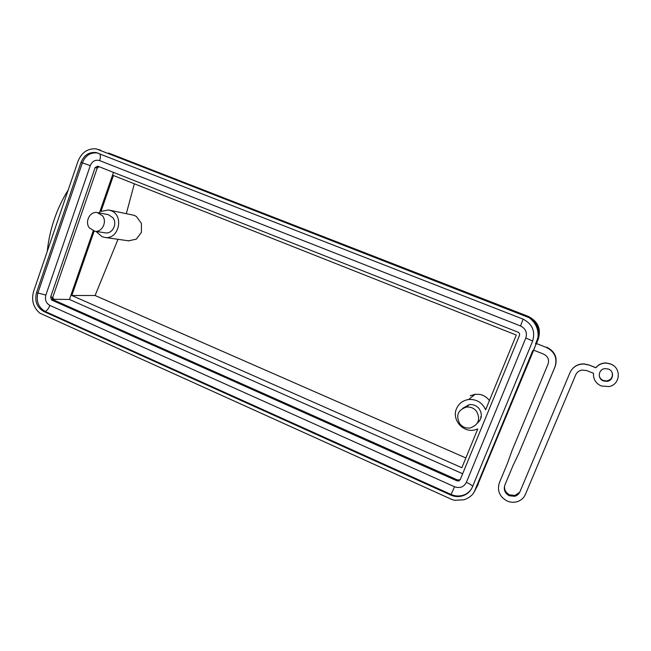 <?xml version="1.0" encoding="UTF-8"?>
<svg xmlns="http://www.w3.org/2000/svg" width="651" height="651" viewBox="0 0 651 651"><rect width="100%" height="100%" fill="white"/><g stroke="black" fill="none" stroke-linecap="round" stroke-linejoin="round"><path stroke-width="0.98" d="M478.135 421.547L479.046 421.571M480.544 416.982L481.235 416.835L480.544 416.982M476.516 411.253C480.682 419.277 478.607 424.843 470.274 427.943C466.043 428.48 462.544 427.105 459.777 423.793C455.602 415.55 457.832 409.975 466.458 407.07C470.51 406.696 473.863 408.087 476.516 411.253M102.541 215.831C107.366 221.853 102.052 232.529 94.883 231.276L89.374 227.931C84.532 221.861 89.96 211.127 97.202 212.535L102.541 215.831M533.617 350.148L543.707 354.168C547.93 356.349 549.379 359.645 548.052 364.055L512.174 450.232L507.552 463.105L499.333 482.839C496.973 490.699 499.569 496.754 507.121 501.01C511.011 502.653 514.843 502.71 518.619 501.164C521.785 499.748 524.047 497.478 525.422 494.345L575.687 374.911C576.892 372.282 578.967 370.671 581.904 370.069L586.697 370.574L593.533 373.292C593.126 379.118 595.698 383.341 601.247 385.97L609.076 386.58C620.476 384.529 621.607 367.758 610.581 364.007L606.366 363.103C602.02 363.022 598.513 364.584 595.852 367.799L595.868 367.685C598.464 364.47 601.923 362.892 606.236 362.973L606.366 363.103M595.868 367.685L588.919 364.934L595.852 367.799M589.017 365.089L583.988 364.023C577.388 364.08 572.717 366.944 569.975 372.624L519.88 491.904C518.855 494.182 517.106 495.647 514.624 496.29L509.318 495.761C504.94 493.312 503.435 489.804 504.802 485.247L513.053 465.489L518.953 453.145L554.986 366.839C557.573 358.188 554.742 351.752 546.474 347.504L536.188 343.427L546.474 347.504M108.627 153.058L527.164 316.256C537.295 321.399 540.778 329.308 537.604 340.001L536.188 343.427M100.417 150.112L97.943 149.429M474.848 490.919L533.128 350.832M608.425 369.084C614.756 371.249 613.445 380.99 606.773 381.372L603.396 380.908C596.967 378.679 598.497 368.791 605.3 368.604L608.425 369.084M459.248 480.747L52.088 299.257L97.87 166.217M612.786 365.121L610.361 363.852L606.236 362.973M588.919 364.934L583.988 363.885C579.61 363.795 575.923 365.244 572.937 368.23M519.734 492.221L515.063 495.427L509.66 494.89C505.876 492.913 504.183 489.902 504.59 485.841M546.759 347.203C554.961 351.41 557.777 357.806 555.205 366.383L518.953 453.145M109.254 153.278L528.238 316.37C537.962 321.293 541.298 328.885 538.255 339.138L536.587 343.167M533.69 350.181L476.386 488.038M477.427 485.89L478.29 484.132M612.111 372.559C613.096 377.035 611.273 379.834 606.651 380.949L603.29 380.485C601.166 379.566 599.823 378.036 599.262 375.896M53.008 299.273L69.454 299.46L462.658 473.741M113.486 172.385L99.424 212.958M93.215 230.877L69.454 299.46M47.287 251.27C48.402 240.333 50.737 229.689 54.285 219.338C57.793 208.971 62.423 199.19 68.192 190.011M94.143 231.146L71.83 295.497L461.86 467.711L477.753 428.968L474.27 430.042C462.609 432.63 451.631 419.358 456.497 408.706C458.841 403.465 462.902 400.398 468.679 399.494C476.622 399.087 482.269 402.53 485.613 409.813L516.292 335.053L113.429 175.51L100.978 211.429L108.391 209.964L110.987 210.672C124.398 215.359 118.856 239.828 104.974 237.46L101.947 236.671L96.088 231.455M97.902 212.665L108.383 214.667L112.94 217.768C117.676 223.659 112.46 234.1 105.421 232.871L104.982 232.806M462.747 408.283L469.314 404.621C473.269 404.255 476.54 405.614 479.136 408.698C482.57 414.134 481.976 418.959 477.346 423.174M128.548 240.805L136.295 239.169L141.446 232.317L141.405 223.35L136.393 216.506L134.204 215.318L109.514 210.183M126.335 213.561L134.35 183.794M489.397 400.585L488.421 399.348C486.102 396.752 483.245 395.108 479.852 394.416L475.181 394.246L470.201 395.784M71.83 295.497L95.095 295.505L465.864 457.962M95.095 295.505L118.002 239.308M98.944 166.64L97.211 168.137L52.788 297.222L53.887 300.062L457.588 480.007L460.241 479.632M474.091 492.229L532.917 350.751M456.986 480.829L458.67 480.975L460.257 479.6L519.449 335.493C519.897 333.996 519.408 332.889 517.993 332.165L97.748 166.168L95.152 167.551L50.583 297.181L51.689 300.038L456.986 480.829L457.588 480.007M538.206 336.6L536.961 340.473L538.206 336.6C538.629 328.901 535.749 322.644 529.556 317.843L96.185 148.851C87.682 148.306 81.627 152.415 78.022 161.196L33.624 291.322C31.199 300.217 33.266 307.492 39.825 313.131L451.306 499.227L454.382 500.31L463.797 499.805C467.508 498.682 470.624 496.664 473.131 493.751L475.564 489.414M537.238 340.27L536.155 344.013L533.218 350.873L532.738 350.677L474.945 490.455M536.961 340.473L535.529 343.94L536.001 344.135M538.06 336.697C538.483 328.975 535.594 322.701 529.385 317.883L526.708 316.345M96.185 148.859L526.382 316.402M450.679 495.045C454.504 496.713 458.377 497.014 462.291 495.948C467.044 494.483 470.421 491.481 472.406 486.956L532.599 341.173C535.553 331.221 532.315 323.848 522.891 319.055L96.283 152.594C89.187 151.764 84.101 155.028 81.017 162.384L36.529 292.616C34.43 301.128 36.855 307.418 43.796 311.487L450.679 495.045L451.094 494.467C454.903 496.135 458.768 496.436 462.674 495.37C466.385 494.255 469.306 492.107 471.43 488.917M98.073 153.115L97.617 153.009C90.538 152.188 85.46 155.443 82.392 162.774L37.994 292.649C35.903 301.144 38.319 307.418 45.245 311.479L451.094 494.467L454.553 486.761C459.866 488.559 463.813 487.078 466.385 482.326L525.813 338.007C527.416 332.596 525.658 328.584 520.54 325.972L99.66 160.61C95.404 159.462 92.271 161.139 90.277 165.623L45.863 295.082C44.716 299.737 46.042 303.179 49.842 305.392L454.553 486.761M555.205 366.383L554.986 366.839M538.255 339.138L537.604 340.001M528.238 316.37L527.164 316.256M53.887 300.062L51.689 300.038M52.788 297.222L50.583 297.181M97.211 168.137L95.152 167.551M533.381 350.726L536.155 344.013M466.385 482.326C469.583 483.791 471.682 485.109 472.683 486.297M532.673 341.01L525.813 338.007M520.54 325.972L523.062 319.12M99.619 153.717C100.579 155.377 100.596 157.672 99.66 160.61M90.277 165.623L81.017 162.384M36.529 292.616L45.863 295.082M49.842 305.392C48.752 308.305 47.222 310.332 45.245 311.479L43.796 311.487M466.458 407.07L469.314 404.621M94.883 231.276L105.421 232.871M514.624 496.29L515.063 495.427M606.773 381.372L606.651 380.949M104.974 237.46L129.093 240.886M468.679 399.494L475.181 394.246M459.264 480.153L458.67 480.975M462.674 495.37L462.3 495.948M97.617 153.009L96.283 152.594"/></g></svg>

